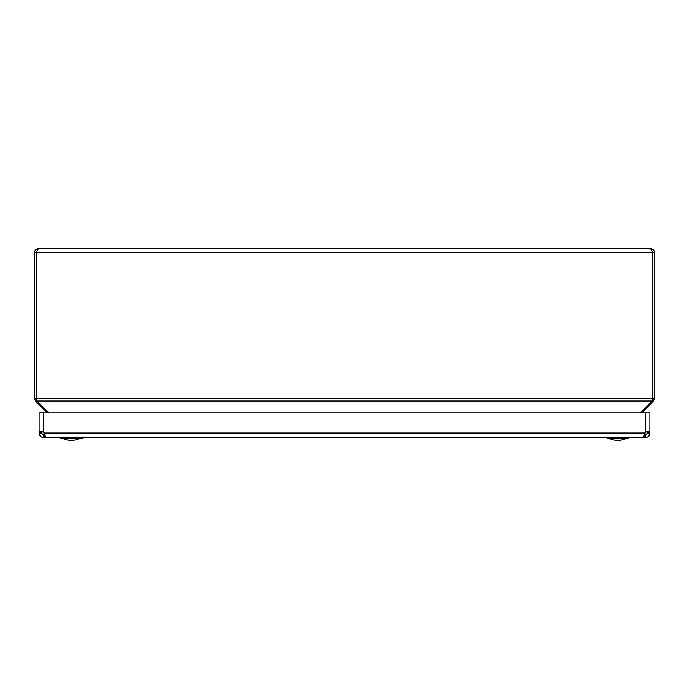 <?xml version="1.0" encoding="UTF-8"?>
<svg xmlns="http://www.w3.org/2000/svg" width="689" height="689" viewBox="0 0 689 689"><rect width="100%" height="100%" fill="white"/><g stroke="black" fill="none" stroke-linecap="round" stroke-linejoin="round"><path stroke-width="1.03" d="M80.113 438.815L61.976 438.815L59.357 437.653L57.609 437.653L84.945 437.653L80.113 438.815M610.308 438.815A18.603 18.603 0 0 0 616.173 440.297L619.308 440.297A18.603 18.603 0 0 0 625.173 438.815A18.603 18.603 0 0 1 620.832 440.107M619.583 440.099L617.981 440.297M617.74 437.653L604.072 437.653L605.82 437.653L608.439 438.815L627.042 438.815L629.66 437.653L631.408 437.653L617.74 437.653M649.908 433.002L647.582 433.002L649.908 432.589L647.582 432.589L647.333 431.572L647.582 432.227L649.908 432.227L649.908 433.002C649.606 435.801 648.056 437.351 645.257 437.653L645.257 435.327L644.482 435.327L644.482 437.653L44.535 437.653L45.31 436.292L44.535 433.002A3.876 3.876 0 0 0 43.76 432.227L41.676 431.572L41.435 432.227L39.109 432.227L41.435 432.589L39.109 433.002L41.435 433.002L43.76 435.327L44.535 435.327L44.535 437.653L43.76 437.653L43.76 435.327A7.751 7.751 0 0 1 44.234 432.649A7.751 7.751 0 0 0 43.76 435.327M645.257 437.653L644.482 437.653L643.707 436.292L644.482 433.002A3.876 3.876 0 0 1 645.257 432.227L645.335 432.192M645.92 431.951L646.48 431.77M43.76 412.849L39.109 412.849L39.109 432.227L40.47 431.452L43.76 432.227L43.76 412.849L649.908 412.849L649.908 432.227L648.547 431.452L645.257 432.227L645.257 412.849M41.435 432.227L41.435 433.002M647.582 433.002L645.257 435.327A7.751 7.751 0 0 0 644.775 432.649A7.751 7.751 0 0 1 645.257 435.327M39.109 433.002C39.411 435.801 40.961 437.351 43.76 437.653M44.535 435.327L45.19 435.078M644.482 435.327L643.827 435.078M72.655 440.297L74.429 440.09L71.587 440.099M73.482 440.237L72.827 440.297M69.727 440.297L69.072 440.237A18.603 18.603 0 0 1 63.844 438.815M70.958 440.099L72.104 440.297M78.615 248.703L49.195 248.703L78.615 248.703M81.715 248.703L81.207 248.703L81.715 248.703M607.285 248.703L607.793 248.703M636.705 248.703L610.385 248.703L636.705 248.703M650.674 248.703C653.008 248.944 654.3 250.236 654.55 252.579L652.612 252.579L652.612 398.276L652.612 252.579L650.674 248.703L38.326 248.703L36.388 252.579L36.388 398.276L36.388 252.553L34.45 252.579C34.7 250.236 35.992 248.944 38.326 248.703M641.58 412.849L653.413 401.015L654.55 398.276L654.55 252.579M652.405 400.008L653.413 401.015M654.55 398.276L652.612 398.276L652.044 401.015L640.21 412.849M48.79 412.849L36.956 401.015L36.388 398.276L34.45 398.276L34.45 252.579M36.595 400.008L35.587 401.015L47.42 412.849M34.45 398.276L35.587 401.015M616.319 440.297L617.068 440.297M619.196 440.288L618.412 440.297M69.89 440.297L68.271 440.099M72.018 440.297L70.347 440.099M70.536 440.297L69.942 440.297M644.482 433.002L44.535 433.002M652.612 398.276L36.388 398.276M652.612 252.579L36.388 252.579M652.044 401.015L36.956 401.015M74.386 440.107A18.603 18.603 0 0 0 78.71 438.815"/></g></svg>

